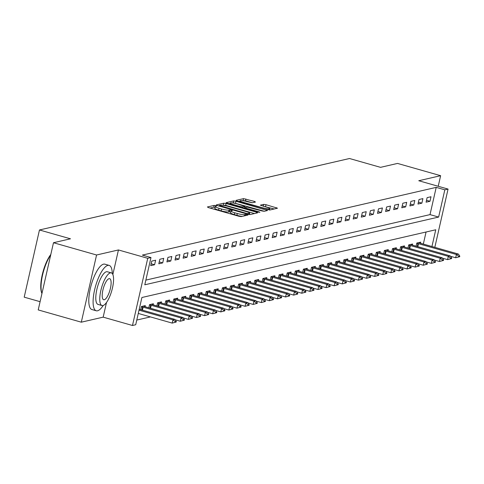 <?xml version="1.0" encoding="UTF-8"?>
<svg xmlns="http://www.w3.org/2000/svg" width="484" height="484" viewBox="0 0 484 484"><rect width="100%" height="100%" fill="white"/><g stroke="black" fill="none" stroke-linecap="round" stroke-linejoin="round"><path stroke-width="0.73" d="M215.785 205.646L214.152 205.416L207.394 206.971L208.453 207.6L238.902 216.269L241.232 216.608L247.989 215.047L247.251 214.606L244.747 214.575A5.929 0.956 12.8 0 1 237.299 213.504L234.758 212.778A5.929 0.956 12.8 0 1 231.013 211A5.929 0.956 12.8 0 1 231.382 210.77L232.338 210.516L231.515 210.129L229.011 210.092A5.929 0.956 12.8 0 1 221.563 209.021L219.028 208.302A5.929 0.956 12.8 0 1 215.283 206.517A5.929 0.956 12.8 0 1 215.646 206.287L216.602 206.039L215.785 205.646M215.084 207.388L213.74 207.231L210.098 208.066M230.82 211.871L228.599 211.913L229.011 210.092M255.479 202.034L254.427 201.404L243.555 198.634L236.047 200.364L237.106 200.993L269.884 210.002L277.501 208.199L266.012 204.702L263.683 204.369L260.362 205.18L266.648 207.194A4.955 0.799 12.8 0 1 269.776 208.683A4.955 0.799 12.8 0 1 263.248 207.981L243.198 202.27A4.955 0.799 12.8 0 1 240.064 200.781A4.955 0.799 12.8 0 1 246.598 201.489L252.267 202.772L255.479 202.034M145.853 280.109L430.016 214.612L436.205 187.368L444.82 189.825L448.063 189.081L434.826 247.342M53.482 242.726L96.57 254.995L81.306 322.187L38.218 309.917L53.482 242.726L70.489 238.806L39.464 229.973L349.509 158.51L380.533 167.343L397.539 163.423L440.628 175.692L418.763 180.732L448.063 189.081M112.857 274.537L118.441 249.956L96.57 254.995M118.441 249.956L147.741 258.299L150.978 257.555L144.789 284.792L438.631 217.062L444.82 189.825M436.205 187.368L142.363 255.098L150.978 257.555M226.101 203.528L223.771 203.195L216.269 204.926L217.322 205.555L247.778 214.224L250.107 214.563L257.609 212.833L256.556 212.204L226.101 203.528L225.689 205.349L222.392 205.234M226.161 202.645L233.663 200.914L235.992 201.253L267.616 210.479L264.288 211.29L261.959 210.957L247.282 207.104L245.037 207.666L246.205 208.223L259.067 211.883L259.884 212.276L258.172 212.089L226.119 202.832M438.226 186.279L440.628 175.692M150.712 265.656L154.596 264.754L155.63 260.217L151.74 261.112L150.712 265.656M158.806 263.786L162.697 262.891L163.725 258.347L159.841 259.249L158.806 263.786M166.907 261.917L170.798 261.021L171.826 256.484L167.942 257.379L166.907 261.917M175.008 260.053L178.892 259.158L179.927 254.614L176.037 255.51L175.008 260.053M183.109 258.184L186.993 257.288L188.028 252.751L184.138 253.646L183.109 258.184M191.204 256.32L195.094 255.425L196.123 250.881L192.239 251.777L191.204 256.32M199.305 254.451L203.195 253.555L204.224 249.018L200.334 249.913L199.305 254.451M207.406 252.588L211.29 251.686L212.325 247.149L208.435 248.044L207.406 252.588M215.501 250.718L219.391 249.823L220.426 245.279L216.536 246.181L215.501 250.718M223.602 248.849L227.492 247.953L228.521 243.416L224.637 244.311L223.602 248.849M231.703 246.985L235.587 246.09L236.622 241.546L232.731 242.442L231.703 246.985M239.804 245.116L243.688 244.22L244.722 239.683L240.832 240.578L239.804 245.116M247.899 243.252L251.789 242.357L252.817 237.813L248.933 238.709L247.899 243.252M256 241.383L259.89 240.487L260.918 235.95L257.034 236.845L256 241.383M264.101 239.519L267.985 238.618L269.019 234.081L265.129 234.976L264.101 239.519M272.202 237.65L276.086 236.755L277.12 232.211L273.23 233.113L272.202 237.65M280.296 235.781L284.187 234.885L285.215 230.348L281.331 231.243L280.296 235.781M288.397 233.917L292.288 233.022L293.316 228.478L289.426 229.374L288.397 233.917M296.498 232.048L300.382 231.152L301.417 226.615L297.527 227.51L296.498 232.048M304.593 230.184L308.483 229.289L309.518 224.745L305.628 225.641L304.593 230.184M312.694 228.315L316.584 227.419L317.613 222.882L313.729 223.777L312.694 228.315M320.795 226.452L324.679 225.55L325.714 221.013L321.824 221.908L320.795 226.452M328.896 224.582L332.78 223.687L333.815 219.143L329.925 220.045L328.896 224.582M336.991 222.713L340.881 221.817L341.91 217.28L338.026 218.175L336.991 222.713M345.092 220.849L348.982 219.954L350.011 215.41L346.127 216.306L345.092 220.849M353.193 218.98L357.077 218.084L358.112 213.547L354.221 214.442L353.193 218.98M361.294 217.116L365.178 216.221L366.213 211.677L362.322 212.573L361.294 217.116M369.389 215.247L373.279 214.351L374.307 209.814L370.423 210.709L369.389 215.247M377.49 213.383L381.38 212.482L382.408 207.945L378.518 208.84L377.49 213.383M385.591 211.514L389.475 210.619L390.509 206.075L386.619 206.977L385.591 211.514M393.686 209.645L397.576 208.749L398.61 204.212L394.72 205.107L393.686 209.645M401.787 207.781L405.677 206.886L406.705 202.342L402.821 203.238L401.787 207.781M409.887 205.912L413.772 205.016L414.806 200.479L410.916 201.374L409.887 205.912M417.988 204.048L421.873 203.153L422.907 198.609L419.017 199.505L417.988 204.048M426.083 202.179L429.974 201.283L431.002 196.746L427.118 197.641L426.083 202.179M136.778 320.057L150.445 316.911M423.325 244.069L426.065 232.005M140.711 309.657L141.425 306.511L145.315 305.616L145.061 306.723M148.812 307.788L149.526 304.642L153.416 303.746L153.162 304.853A1.888 0.302 -167.2 0 1 152.666 304.696L151.341 304.224M156.913 305.918L157.627 302.778L161.511 301.883L161.263 302.984A1.888 0.302 -167.2 0 1 160.767 302.833L159.436 302.361M165.008 304.055L165.722 300.909L169.612 300.013L169.364 301.121A1.888 0.302 -167.2 0 1 168.868 300.963L167.537 300.491M173.109 302.185L173.823 299.045L177.713 298.15L177.459 299.251A1.888 0.302 -167.2 0 1 176.963 299.094L175.638 298.628M181.21 300.322L181.923 297.176L185.808 296.281L185.56 297.388A1.888 0.302 -167.2 0 1 185.063 297.23L183.738 296.759M189.311 298.453L190.024 295.313L193.909 294.411L193.661 295.518A1.888 0.302 -167.2 0 1 193.164 295.361L191.833 294.889M197.405 296.589L198.119 293.443L202.009 292.548L201.755 293.655M205.506 294.72L206.22 291.574L210.11 290.678L209.856 291.785A1.888 0.302 -167.2 0 1 209.36 291.628L208.035 291.156M213.607 292.85L214.321 289.71L218.205 288.815L217.957 289.916A1.888 0.302 -167.2 0 1 217.461 289.765L216.136 289.293M221.702 290.987L222.422 287.841L226.306 286.945L226.058 288.053A1.888 0.302 -167.2 0 1 225.562 287.895L224.231 287.423M229.803 289.117L230.517 285.977L234.407 285.082L234.153 286.183A1.888 0.302 -167.2 0 1 233.663 286.026L232.332 285.56M237.904 287.254L238.618 284.108L242.508 283.213L242.254 284.32A1.888 0.302 -167.2 0 1 241.758 284.162L240.433 283.691M246.005 285.385L246.719 282.245L250.603 281.343L250.355 282.45A1.888 0.302 -167.2 0 1 249.859 282.293L248.528 281.821M254.1 283.521L254.814 280.375L258.704 279.48L258.456 280.587M262.201 281.652L262.915 278.506L266.805 277.61L266.551 278.717A1.888 0.302 -167.2 0 1 266.055 278.56L264.73 278.088M270.302 279.782L271.016 276.642L274.906 275.747L274.652 276.848A1.888 0.302 -167.2 0 1 274.156 276.697L272.831 276.225M278.403 277.919L279.117 274.773L283.001 273.877L282.753 274.985A1.888 0.302 -167.2 0 1 282.257 274.827L280.926 274.355M286.498 276.049L287.212 272.909L291.102 272.014L290.848 273.115A1.888 0.302 -167.2 0 1 290.358 272.958L289.027 272.492M294.599 274.186L295.313 271.04L299.203 270.145L298.949 271.252A1.888 0.302 -167.2 0 1 298.453 271.094L297.128 270.623M302.7 272.317L303.414 269.177L307.298 268.275L307.05 269.382A1.888 0.302 -167.2 0 1 306.553 269.225L305.229 268.753M310.795 270.453L311.514 267.307L315.399 266.412L315.151 267.519M318.896 268.584L319.609 265.438L323.5 264.542L323.245 265.649A1.888 0.302 -167.2 0 1 322.755 265.492L321.424 265.02M326.996 266.714L327.71 263.574L331.601 262.679L331.346 263.78A1.888 0.302 -167.2 0 1 330.85 263.629L329.525 263.157M335.097 264.851L335.811 261.705L339.695 260.809L339.447 261.917A1.888 0.302 -167.2 0 1 338.951 261.759L337.62 261.287M343.192 262.981L343.906 259.841L347.796 258.946L347.548 260.047A1.888 0.302 -167.2 0 1 347.052 259.89L345.721 259.424M351.293 261.118L352.007 257.972L355.897 257.077L355.643 258.184A1.888 0.302 -167.2 0 1 355.147 258.026L353.822 257.555M359.394 259.249L360.108 256.109L363.998 255.207L363.744 256.314M367.495 257.385L368.209 254.239L372.093 253.344L371.845 254.451M375.59 255.516L376.304 252.37L380.194 251.474L379.94 252.581A1.888 0.302 -167.2 0 1 379.45 252.424L378.119 251.952M383.691 253.646L384.405 250.506L388.295 249.611L388.041 250.712A1.888 0.302 -167.2 0 1 387.545 250.561L386.22 250.089M391.792 251.783L392.506 248.637L396.39 247.741L396.142 248.849M399.887 249.913L400.607 246.773L404.491 245.878L404.243 246.979A1.888 0.302 -167.2 0 1 403.747 246.822L402.416 246.356M407.988 248.05L408.702 244.904L412.592 244.009L412.338 245.116A1.888 0.302 -167.2 0 1 411.848 244.958L410.517 244.487M416.089 246.181L416.803 243.041L420.693 242.139L420.439 243.246A1.888 0.302 -167.2 0 1 419.943 243.089L418.618 242.617M39.464 229.973L24.2 297.164L40.087 301.683M431.94 246.525L435.745 229.773L141.903 297.503L135.714 324.746L132.477 325.49L147.741 258.299M81.306 322.187L103.171 317.147L132.477 325.49M430.016 214.612L438.631 217.062M154.596 264.754L151.135 263.774M162.697 262.891L159.236 261.904M170.798 261.021L167.337 260.035M178.892 259.158L175.432 258.172M186.993 257.288L183.533 256.302M195.094 255.425L191.634 254.439M203.195 253.555L199.735 252.569M211.29 251.686L207.83 250.706M219.391 249.823L215.931 248.837M227.492 247.953L224.031 246.967M235.587 246.09L232.132 245.104M243.688 244.22L240.227 243.234M251.789 242.357L248.328 241.371M259.89 240.487L256.429 239.501M267.985 238.618L264.524 237.638M276.086 236.755L272.625 235.768M284.187 234.885L280.726 233.899M292.288 233.022L288.827 232.036M300.382 231.152L296.922 230.166M308.483 229.289L305.023 228.303M316.584 227.419L313.124 226.433M324.679 225.55L321.225 224.57M332.78 223.687L329.32 222.701M340.881 221.817L337.421 220.831M348.982 219.954L345.522 218.968M357.077 218.084L353.616 217.098M365.178 216.221L361.717 215.235M373.279 214.351L369.818 213.365M381.38 212.482L377.919 211.502M389.475 210.619L386.014 209.632M397.576 208.749L394.115 207.763M405.677 206.886L402.216 205.9M413.772 205.016L410.317 204.03M421.873 203.153L418.412 202.167M429.974 201.283L426.513 200.297M103.171 317.147L106.498 302.5M215.283 206.517L214.872 208.332A5.929 0.956 12.8 0 0 218.617 210.117L219.028 208.302M228.599 211.913A5.929 0.956 12.8 0 1 221.152 210.836L218.617 210.117M231.013 211L230.602 212.815A5.929 0.956 12.8 0 0 234.347 214.593L234.758 212.778M242.2 216.384A5.929 0.956 12.8 0 1 236.888 215.319L234.347 214.593M254.493 213.547L225.689 205.349M219.337 205.44L246.804 213.492L249.357 213.511A5.929 0.956 12.8 0 0 249.726 213.287A5.929 0.956 12.8 0 0 245.981 211.502L227.71 206.299A5.929 0.956 12.8 0 0 220.256 205.228L219.337 205.44M228.859 203.746L230.178 203.437M232.465 202.911L233.252 202.729L233.663 200.914M264.385 211.272L233.252 202.729M236.797 203.788A4.955 0.799 12.8 0 0 230.263 203.086A4.955 0.799 12.8 0 0 233.391 204.575L240.457 206.583L242.78 206.922L244.916 206.432L236.797 203.788M274.271 208.991L263.175 206.208M252.364 202.754L245.467 200.787L242.399 200.624M239.973 201.181L238.751 201.465M138.279 313.444L172.195 323.1L172.933 319.833L174.881 319.386L139.235 309.234M175.226 322.265L176.2 322.041L176.327 321.497L175.353 321.721L175.226 322.265L172.195 323.1L176.2 322.041M139.023 310.177L172.933 319.833L175.353 321.721M174.881 319.386L176.327 321.497M175.141 319.767L180.29 321.237L181.034 317.964L182.976 317.516L145.061 306.717A1.888 0.302 -167.2 0 1 144.565 306.566L143.24 306.094M183.327 320.396L184.301 320.172L184.422 319.628L183.454 319.851L183.327 320.396L180.29 321.237L184.301 320.172M141.37 306.753L142.562 307.025A1.888 0.302 -167.2 0 1 143.113 307.171L181.034 317.964L183.454 319.851M182.976 317.516L184.422 319.628M183.242 317.903L188.391 319.367L189.135 316.1L191.077 315.653L153.162 304.853M191.428 318.532L192.402 318.309L192.523 317.764L191.549 317.988L191.428 318.532L188.391 319.367L192.402 318.309M149.471 304.884L150.663 305.162A1.888 0.302 -167.2 0 1 151.214 305.301L189.135 316.1L191.549 317.988M191.077 315.653L192.523 317.764M191.337 316.034L196.492 317.498L197.236 314.231L199.178 313.783L161.257 302.984M199.529 316.663L200.497 316.439L200.624 315.895L199.65 316.119L199.529 316.663L196.492 317.498L200.497 316.439M157.572 303.02L158.764 303.293A1.888 0.302 -167.2 0 1 159.315 303.432L197.236 314.231L199.65 316.119M199.178 313.783L200.624 315.895M199.438 314.164L204.593 315.635L205.331 312.368L207.279 311.92L169.358 301.121M207.624 314.8L208.598 314.576L208.719 314.031L207.751 314.255L207.624 314.8L204.593 315.635L208.598 314.576M165.667 301.151L166.859 301.423A1.888 0.302 -167.2 0 1 167.416 301.568L205.331 312.368L207.751 314.255M207.279 311.92L208.719 314.031M41.884 293.371L41.945 293.492A23.02 7.212 -74.1 0 1 41.884 293.371A23.02 7.212 -74.1 0 1 42.253 274.785A23.02 7.212 -74.1 0 1 50.814 254.469M50.675 255.068A23.589 7.387 105.9 0 0 41.957 293.455M112.288 273.563A23.589 7.387 105.9 0 0 109.154 265.401A23.589 7.387 105.9 0 0 107.853 265.389A23.589 7.387 105.9 0 0 95.064 288.01A23.589 7.387 105.9 0 0 96.231 310.77A23.589 7.387 105.9 0 0 97.538 310.782A23.589 7.387 105.9 0 0 103.195 305.489M109.154 265.401L104.847 264.173A23.589 7.387 105.9 0 0 103.54 264.161A23.589 7.387 105.9 0 0 90.756 286.782A23.589 7.387 105.9 0 0 91.924 309.542L96.231 310.77M102.009 305.549L98.04 304.418A16.982 5.318 -74.1 0 1 97.199 288.028A16.982 5.318 -74.1 0 1 106.407 271.742A16.982 5.318 -74.1 0 1 107.345 271.754L111.308 272.879A16.982 5.318 105.9 0 0 110.37 272.873A16.982 5.318 105.9 0 0 101.168 289.16A16.982 5.318 105.9 0 0 102.009 305.549A16.982 5.318 105.9 0 0 102.947 305.561A16.982 5.318 105.9 0 0 112.149 289.269A16.982 5.318 105.9 0 0 111.308 272.879M104.266 299.747A10.944 3.424 105.9 0 0 110.201 289.25A10.944 3.424 105.9 0 0 109.656 278.687A10.944 3.424 105.9 0 0 109.051 278.681A10.944 3.424 105.9 0 0 103.116 289.178A10.944 3.424 105.9 0 0 103.661 299.741A10.944 3.424 105.9 0 0 104.266 299.747M207.539 312.301L212.688 313.765L213.432 310.498L215.374 310.05L177.459 299.251M215.725 312.93L216.699 312.706L216.82 312.162L215.852 312.386L215.725 312.93L212.688 313.765L216.699 312.706M173.768 299.287L174.96 299.56A1.888 0.302 -167.2 0 1 175.511 299.699L213.432 310.498L215.852 312.386M215.374 310.05L216.82 312.162M215.64 310.432L220.789 311.902L221.533 308.629L223.475 308.181L185.553 297.388M223.826 311.067L224.794 310.843L224.921 310.292L223.947 310.522L223.826 311.067L220.789 311.902L224.794 310.843M181.869 297.418L183.061 297.69A1.888 0.302 -167.2 0 1 183.611 297.835L221.533 308.629L223.947 310.522M223.475 308.181L224.921 310.292M223.735 308.568L228.89 310.032L229.628 306.765L231.576 306.318L193.654 295.518M231.927 309.197L232.895 308.974L233.022 308.429L232.048 308.653L231.927 309.197L228.89 310.032L232.895 308.974M189.97 295.549L191.156 295.827A1.888 0.302 -167.2 0 1 191.712 295.966L229.628 306.765L232.048 308.653M231.576 306.318L233.022 308.429M231.836 306.699L236.985 308.169L237.729 304.896L239.671 304.448L201.755 293.649A1.888 0.302 -167.2 0 1 201.265 293.498L199.934 293.026M240.022 307.328L240.996 307.104L241.117 306.56L240.149 306.783L240.022 307.328L236.985 308.169L240.996 307.104M198.065 293.685L199.257 293.957A1.888 0.302 -167.2 0 1 199.813 294.103L237.729 304.896L240.149 306.783M239.671 304.448L241.117 306.56M239.937 304.835L245.085 306.299L245.83 303.032L247.772 302.585L209.856 291.785M248.123 305.464L249.097 305.241L249.218 304.696L248.244 304.92L248.123 305.464L245.085 306.299L249.097 305.241M206.166 291.816L207.358 292.094A1.888 0.302 -167.2 0 1 207.908 292.233L245.83 303.032L248.244 304.92M247.772 302.585L249.218 304.696M248.038 302.966L253.186 304.43L253.931 301.163L255.873 300.715L217.951 289.916M256.224 303.595L257.192 303.371L257.319 302.827L256.345 303.051L256.224 303.595L253.186 304.43L257.192 303.371M214.267 289.952L215.459 290.225A1.888 0.302 -167.2 0 1 216.009 290.364L253.931 301.163L256.345 303.051M255.873 300.715L257.319 302.827M256.133 301.096L261.287 302.567L262.026 299.3L263.974 298.852L226.052 288.053M264.318 301.732L265.293 301.508L265.42 300.963L264.445 301.187L264.318 301.732L261.287 302.567L265.293 301.508M222.362 288.083L223.554 288.355A1.888 0.302 -167.2 0 1 224.11 288.5L262.026 299.3L264.445 301.187M263.974 298.852L265.42 300.963M264.234 299.233L269.382 300.697L270.126 297.43L272.068 296.982L234.153 286.183M272.419 299.862L273.393 299.638L273.514 299.094L272.546 299.318L272.419 299.862L269.382 300.697L273.393 299.638M230.463 286.219L231.654 286.492A1.888 0.302 -167.2 0 1 232.211 286.631L270.126 297.43L272.546 299.318M272.068 296.982L273.514 299.094M272.335 297.364L277.483 298.834L278.227 295.561L280.169 295.113L242.254 284.32M280.52 297.999L281.494 297.775L281.615 297.224L280.641 297.454L280.52 297.999L277.483 298.834L281.494 297.775M238.564 284.35L239.755 284.622A1.888 0.302 -167.2 0 1 240.306 284.767L278.227 295.561L280.641 297.454M280.169 295.113L281.615 297.224M280.43 295.5L285.584 296.964L286.328 293.697L288.27 293.25L250.349 282.45M288.621 296.129L289.589 295.906L289.716 295.361L288.742 295.585L288.621 296.129L285.584 296.964L289.589 295.906M246.665 282.481L247.856 282.759A1.888 0.302 -167.2 0 1 248.407 282.898L286.328 293.697L288.742 295.585M288.27 293.25L289.716 295.361M288.531 293.631L293.685 295.101L294.423 291.828L296.371 291.38L258.45 280.581A1.888 0.302 -167.2 0 1 257.96 280.43L256.629 279.958M296.716 294.26L297.69 294.036L297.811 293.492L296.843 293.715L296.716 294.26L293.685 295.101L297.69 294.036M254.759 280.617L255.951 280.889A1.888 0.302 -167.2 0 1 256.508 281.035L294.423 291.828L296.843 293.715M296.371 291.38L297.811 293.492M296.632 291.767L301.78 293.231L302.524 289.964L304.466 289.517L266.551 278.717M304.817 292.397L305.791 292.173L305.912 291.628L304.944 291.852L304.817 292.397L301.78 293.231L305.791 292.173M262.86 278.748L264.052 279.026A1.888 0.302 -167.2 0 1 264.603 279.165L302.524 289.964L304.944 291.852M304.466 289.517L305.912 291.628M304.732 289.898L309.881 291.362L310.625 288.095L312.567 287.647L274.646 276.848M312.918 290.527L313.886 290.303L314.013 289.759L313.039 289.983L312.918 290.527L309.881 291.362L313.886 290.303M270.961 276.884L272.153 277.157A1.888 0.302 -167.2 0 1 272.704 277.296L310.625 288.095L313.039 289.983M312.567 287.647L314.013 289.759M312.827 288.028L317.982 289.499L318.72 286.232L320.668 285.784L282.747 274.985M321.019 288.664L321.987 288.44L322.114 287.895L321.14 288.119L321.019 288.664L317.982 289.499L321.987 288.44M279.062 275.015L280.254 275.287A1.888 0.302 -167.2 0 1 280.805 275.432L318.72 286.232L321.14 288.119M320.668 285.784L322.114 287.895M320.928 286.165L326.077 287.629L326.821 284.362L328.763 283.914L290.848 273.115M329.114 286.794L330.088 286.57L330.209 286.026L329.241 286.25L329.114 286.794L326.077 287.629L330.088 286.57M287.157 273.151L288.349 273.424A1.888 0.302 -167.2 0 1 288.906 273.563L326.821 284.362L329.241 286.25M328.763 283.914L330.209 286.026M329.029 284.296L334.178 285.766L334.922 282.493L336.864 282.045L298.949 271.252M337.215 284.931L338.189 284.707L338.31 284.156L337.336 284.386L337.215 284.931L334.178 285.766L338.189 284.707M295.258 271.282L296.45 271.554A1.888 0.302 -167.2 0 1 297.001 271.699L334.922 282.493L337.336 284.386M336.864 282.045L338.31 284.156M337.13 282.432L342.279 283.896L343.023 280.629L344.965 280.182L307.044 269.382M345.316 283.061L346.284 282.837L346.411 282.293L345.437 282.517L345.316 283.061L342.279 283.896L346.284 282.837M303.359 269.413L304.551 269.691A1.888 0.302 -167.2 0 1 305.101 269.83L343.023 280.629L345.437 282.517M344.965 280.182L346.411 282.293M345.225 280.563L350.38 282.033L351.118 278.76L353.066 278.312L315.144 267.513A1.888 0.302 -167.2 0 1 314.654 267.362L313.323 266.89M353.411 281.192L354.385 280.968L354.512 280.424L353.538 280.647L353.411 281.192L350.38 282.033L354.385 280.968M311.454 267.549L312.646 267.821A1.888 0.302 -167.2 0 1 313.202 267.967L351.118 278.76L353.538 280.647M353.066 278.312L354.512 280.424M353.326 278.699L358.475 280.163L359.219 276.896L361.161 276.449L323.245 265.649M361.512 279.328L362.486 279.105L362.607 278.56L361.639 278.784L361.512 279.328L358.475 280.163L362.486 279.105M319.555 265.68L320.747 265.958A1.888 0.302 -167.2 0 1 321.303 266.097L359.219 276.896L361.639 278.784M361.161 276.449L362.607 278.56M361.427 276.83L366.576 278.294L367.32 275.027L369.262 274.579L331.346 263.78M369.613 277.459L370.587 277.235L370.708 276.691L369.734 276.915L369.613 277.459L366.576 278.294L370.587 277.235M327.656 263.816L328.848 264.089A1.888 0.302 -167.2 0 1 329.398 264.228L367.32 275.027L369.734 276.915M369.262 274.579L370.708 276.691M369.522 274.96L374.676 276.431L375.421 273.164L377.363 272.716L339.441 261.917M377.714 275.596L378.682 275.372L378.809 274.827L377.835 275.051L377.714 275.596L374.676 276.431L378.682 275.372M335.757 261.947L336.949 262.219A1.888 0.302 -167.2 0 1 337.499 262.364L375.421 273.164L377.835 275.051M377.363 272.716L378.809 274.827M377.623 273.097L382.777 274.561L383.516 271.294L385.464 270.846L347.542 260.047M385.809 273.726L386.783 273.502L386.904 272.958L385.936 273.182L385.809 273.726L382.777 274.561L386.783 273.502M343.852 260.083L345.044 260.356A1.888 0.302 -167.2 0 1 345.6 260.495L383.516 271.294L385.936 273.182M385.464 270.846L386.904 272.958M385.724 271.228L390.872 272.698L391.616 269.425L393.559 268.977L355.643 258.184M393.909 271.863L394.884 271.639L395.004 271.088L394.036 271.318L393.909 271.863L390.872 272.698L394.884 271.639M351.953 258.214L353.145 258.486A1.888 0.302 -167.2 0 1 353.695 258.631L391.616 269.425L394.036 271.318M393.559 268.977L395.004 271.088M393.825 269.364L398.973 270.828L399.717 267.561L401.659 267.114L363.738 256.314A1.888 0.302 -167.2 0 1 363.248 256.157L361.923 255.685M402.01 269.993L402.978 269.769L403.105 269.225L402.131 269.449L402.01 269.993L398.973 270.828L402.978 269.769M360.054 256.345L361.245 256.623A1.888 0.302 -167.2 0 1 361.796 256.762L399.717 267.561L402.131 269.449M401.659 267.114L403.105 269.225M401.92 267.495L407.074 268.965L407.812 265.692L409.76 265.244L371.839 254.445A1.888 0.302 -167.2 0 1 371.349 254.294L370.018 253.822M410.111 268.124L411.079 267.9L411.206 267.356L410.232 267.579L410.111 268.124L407.074 268.965L411.079 267.9M368.155 254.481L369.346 254.753A1.888 0.302 -167.2 0 1 369.897 254.899L407.812 265.692L410.232 267.579M409.76 265.244L411.206 267.356M410.021 265.631L415.169 267.095L415.913 263.828L417.855 263.381L379.94 252.581M418.206 266.26L419.18 266.037L419.301 265.492L418.333 265.716L418.206 266.26L415.169 267.095L419.18 266.037M376.249 252.612L377.441 252.89A1.888 0.302 -167.2 0 1 377.998 253.029L415.913 263.828L418.333 265.716M417.855 263.381L419.301 265.492M418.122 263.762L423.27 265.226L424.014 261.959L425.956 261.511L388.041 250.712M426.307 264.391L427.281 264.167L427.402 263.623L426.428 263.847L426.307 264.391L423.27 265.226L427.281 264.167M384.35 250.748L385.542 251.021A1.888 0.302 -167.2 0 1 386.093 251.16L424.014 261.959L426.428 263.847M425.956 261.511L427.402 263.623M426.222 261.892L431.371 263.363L432.115 260.096L434.057 259.648L396.136 248.849A1.888 0.302 -167.2 0 1 395.646 248.691L394.321 248.219M434.408 262.528L435.376 262.304L435.503 261.759L434.529 261.983L434.408 262.528L431.371 263.363L435.376 262.304M392.451 248.879L393.643 249.151A1.888 0.302 -167.2 0 1 394.194 249.296L432.115 260.096L434.529 261.983M434.057 259.648L435.503 261.759M434.317 260.029L439.472 261.493L440.21 258.226L442.158 257.778L404.237 246.979M442.503 260.658L443.477 260.434L443.604 259.89L442.63 260.114L442.503 260.658L439.472 261.493L443.477 260.434M400.546 247.015L401.738 247.288A1.888 0.302 -167.2 0 1 402.295 247.427L440.21 258.226L442.63 260.114M442.158 257.778L443.604 259.89M442.418 258.16L447.567 259.63L448.311 256.357L450.253 255.909L412.338 245.116M450.604 258.795L451.578 258.571L451.699 258.02L450.731 258.25L450.604 258.795L447.567 259.63L451.578 258.571M408.647 245.146L409.839 245.418A1.888 0.302 -167.2 0 1 410.396 245.563L448.311 256.357L450.731 258.25M450.253 255.909L451.699 258.02M450.519 256.296L455.668 257.76L456.412 254.493L458.354 254.046L420.439 243.246M458.705 256.925L459.679 256.702L459.8 256.157L458.826 256.381L458.705 256.925L455.668 257.76L459.679 256.702M416.748 243.277L417.94 243.555A1.888 0.302 -167.2 0 1 418.491 243.694L456.412 254.493L458.826 256.381M458.354 254.046L459.8 256.157M213.74 207.231L214.152 205.416M245.327 215.664L245.624 214.376M229.476 211.708L229.888 209.893M221.152 210.836L221.563 209.021M236.888 215.319L237.299 213.504M244.456 215.864L244.747 214.575M256.345 213.123L256.556 212.204M223.36 205.01L223.771 203.195M219.191 206.087L219.306 205.567M219.978 206.311L220.075 205.881M246.707 213.922L246.804 213.492M248.292 214.358L248.437 213.722M249.127 214.521L249.357 213.511M235.581 203.068L235.992 201.253M266.236 210.843L266.442 209.923M246.108 208.652L246.205 208.223M258.976 212.27L259.067 211.883M233.294 205.004L233.391 204.575M240.354 207.019L240.457 206.583M242.617 207.66L242.78 206.922M244.511 208.199L244.916 206.432M243.101 202.699L243.198 202.27M263.145 208.41L263.248 207.981M263.272 206.184L263.683 204.369M265.601 206.523L266.012 204.702M276.122 208.562L276.334 207.642M243.143 200.455L243.555 198.634M245.467 200.787L245.878 198.972M254.215 202.324L254.427 201.404M142.441 310.147L143.113 307.171M141.891 309.99L142.562 307.025M150.536 308.278L151.214 305.301M149.992 308.12L150.663 305.162M158.637 306.414L159.315 303.432M158.087 306.257L158.764 303.293M166.738 304.545L167.416 301.568M166.187 304.388L166.859 301.423M174.839 302.681L175.511 299.699M174.288 302.524L174.96 299.56M182.934 300.812L183.611 297.835M182.383 300.655L183.061 297.69M191.035 298.943L191.712 295.966M190.484 298.791L191.156 295.827M199.136 297.079L199.813 294.103M198.585 296.922L199.257 293.957M207.231 295.21L207.908 292.233M206.686 295.052L207.358 292.094M215.332 293.346L216.009 290.364M214.781 293.189L215.459 290.225M223.433 291.477L224.11 288.5M222.882 291.32L223.554 288.355M231.533 289.613L232.211 286.631M230.983 289.456L231.654 286.492M239.628 287.744L240.306 284.767M239.084 287.587L239.755 284.622M247.729 285.875L248.407 282.898M247.179 285.723L247.856 282.759M255.83 284.011L256.508 281.035M255.28 283.854L255.951 280.889M263.931 282.142L264.603 279.165M263.381 281.984L264.052 279.026M272.026 280.278L272.704 277.296M271.476 280.121L272.153 277.157M280.127 278.409L280.805 275.432M279.577 278.252L280.254 275.287M288.228 276.546L288.906 273.563M287.678 276.388L288.349 273.424M296.323 274.676L297.001 271.699M295.778 274.519L296.45 271.554M304.424 272.807L305.101 269.83M303.873 272.655L304.551 269.691M312.525 270.943L313.202 267.967M311.974 270.786L312.646 267.821M320.626 269.074L321.303 266.097M320.075 268.916L320.747 265.958M328.721 267.21L329.398 264.228M328.176 267.053L328.848 264.089M336.822 265.341L337.499 262.364M336.271 265.184L336.949 262.219M344.923 263.478L345.6 260.495M344.372 263.32L345.044 260.356M353.024 261.608L353.695 258.631M352.473 261.451L353.145 258.486M361.118 259.739L361.796 256.762M360.568 259.587L361.245 256.623M369.219 257.875L369.897 254.899M368.669 257.718L369.346 254.753M377.32 256.006L377.998 253.029M376.77 255.848L377.441 252.89M385.415 254.142L386.093 251.16M384.871 253.985L385.542 251.021M393.516 252.273L394.194 249.296M392.966 252.116L393.643 249.151M401.617 250.409L402.295 247.427M401.067 250.252L401.738 247.288M409.718 248.54L410.396 245.563M409.168 248.383L409.839 245.418M417.813 246.671L418.491 243.694M417.269 246.519L417.94 243.555M219.125 206.069L219.258 205.488M249.435 214.557L249.726 213.287M244.892 208.308L245.037 207.666M230.033 204.079L230.263 203.086M244.614 208.174L245.025 206.359M239.84 201.774L240.064 200.781M269.473 210.02L269.776 208.683"/></g></svg>
